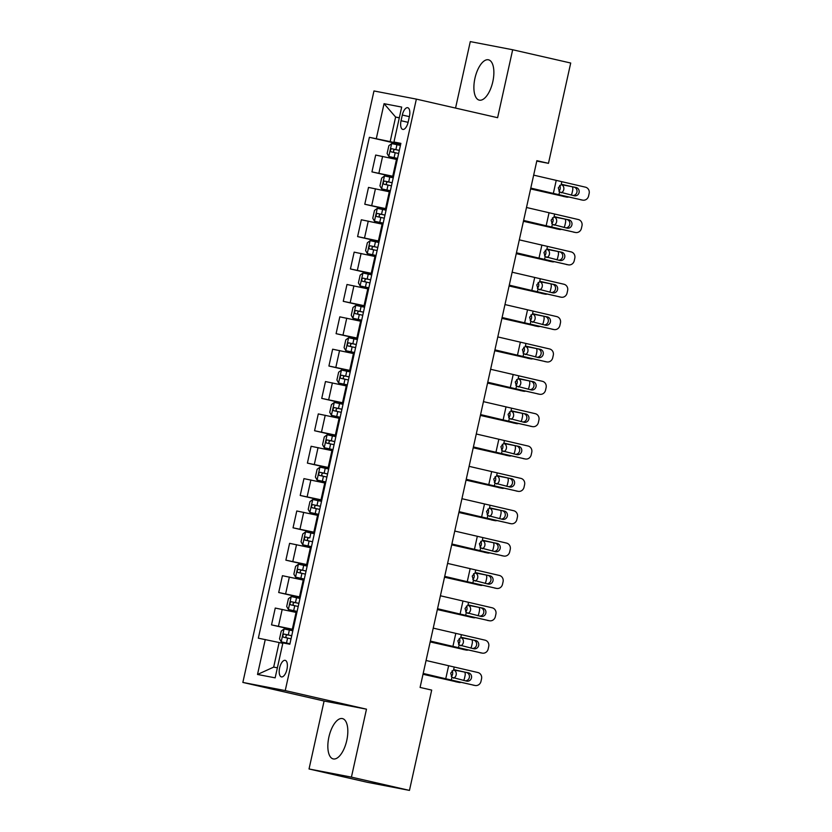 <?xml version="1.0" encoding="UTF-8"?>
<svg xmlns="http://www.w3.org/2000/svg" width="832" height="832" viewBox="0 0 832 832"><rect width="100%" height="100%" fill="white"/><g stroke="black" fill="none" stroke-linecap="round" stroke-linejoin="round"><path stroke-width="1.25" d="M346.767 740.47A20.686 9.09 -77.1 0 0 342.441 718.588A20.686 9.09 -77.1 0 0 328.9 737.027A20.686 9.09 -77.1 0 0 333.216 758.909A20.686 9.09 -77.1 0 0 346.767 740.47M492.814 81.692A20.686 9.09 -77.1 0 0 488.488 59.81A20.686 9.09 -77.1 0 0 474.947 78.25A20.686 9.09 -77.1 0 0 479.263 100.131A20.686 9.09 -77.1 0 0 492.814 81.692M286.957 669.323A8.486 3.734 -77.1 0 0 285.189 660.348A8.486 3.734 -77.1 0 0 279.625 667.909A8.486 3.734 -77.1 0 0 281.403 676.894A8.486 3.734 -77.1 0 0 286.957 669.323M309.036 768.976L351.426 777.119L366.486 709.176L324.095 701.022L309.036 768.976L367.078 782.246L409.458 790.4L431.694 690.092L420.087 687.44L536.869 160.68L548.475 163.332L570.71 63.024L512.678 49.754L470.288 41.6L455.551 108.077M324.095 701.022L242.85 682.427L373.974 90.958L416.364 99.112L285.23 690.581L242.85 682.427M402.324 115.034L401.055 120.723A8.216 3.619 -77.1 0 0 402.771 129.418A8.216 3.619 -77.1 0 0 408.158 122.086L409.417 116.397A8.216 3.619 -77.1 0 0 407.701 107.702A8.216 3.619 -77.1 0 0 402.324 115.034L409.365 116.646M399.329 117.759L395.626 117.052L390.166 141.638L369.377 137.301L258.336 638.175L279.126 642.522L273.676 667.108L277.378 667.815M376.303 138.632L384.051 103.688L401.69 107.078L393.942 142.022L400.785 143.759M265.262 639.517L257.514 674.461L275.153 677.851L282.901 642.907L289.838 644.238L400.878 143.364L393.942 142.022M351.426 777.119L409.458 790.4M366.486 709.176L285.23 690.581M416.364 99.112L497.609 117.697L512.678 49.754M536.775 161.086L548.475 163.332M399.298 117.894L395.626 117.052L384.051 103.688M400.722 144.05L390.166 141.638M397.28 159.588L375.679 155.064L371.946 171.891L393.463 176.81M393.546 176.415L371.946 171.891M390.104 191.942L368.503 187.418L364.78 204.246L386.287 209.165M386.37 208.77L364.78 204.246M382.928 224.297L361.338 219.773L357.604 236.6L379.111 241.519M379.205 241.124L357.604 236.6M375.762 256.651L354.162 252.138L350.428 268.954L371.935 273.884M372.029 273.478L350.428 268.954M368.586 289.016L346.986 284.492L343.252 301.319L364.77 306.238M364.853 305.833L343.252 301.319M361.41 321.37L339.81 316.846L336.086 333.674L357.594 338.593M357.687 338.198L336.086 333.674M354.234 353.725L332.644 349.201L328.91 366.028L350.418 370.947M350.511 370.552L328.91 366.028M347.069 386.079L325.468 381.555L321.734 398.382L343.252 403.302M343.335 402.906L321.734 398.382M339.893 418.434L318.292 413.92L314.569 430.737L336.076 435.666M336.159 435.261L314.569 430.737M332.717 450.788L311.116 446.274L307.393 463.102L328.9 468.021M328.994 467.615L307.393 463.102M325.541 483.153L303.95 478.629L300.217 495.456L321.724 500.375M321.818 499.97L300.217 495.456M318.375 515.507L296.774 510.983L293.041 527.81L314.558 532.73M314.642 532.334L293.041 527.81M311.199 547.862L289.598 543.338L285.875 560.165L307.382 565.084M307.466 564.689L285.875 560.165M304.023 580.216L282.433 575.702L278.699 592.519L300.206 597.449M300.3 597.043L278.699 592.519M296.858 612.57L275.257 608.057L271.523 624.884L293.03 629.803M293.124 629.398L271.523 624.884M282.807 643.354L279.126 642.522M369.377 137.301L400.629 144.456M257.514 674.461L273.676 667.108M533.666 175.136L585.406 187.158A5.304 5.013 100.2 0 1 589.15 193.45L588.578 196.04A5.304 5.013 100.2 0 1 582.535 200.106L558.927 194.75L559.541 191.963L558.293 187.814L561.174 184.6L576.087 187.491A4.243 4.014 -79.8 0 1 579.082 192.525A4.243 4.014 -79.8 0 1 574.246 195.78L559.541 191.963M530.764 188.219L582.535 200.106M530.795 188.084L558.927 194.75M572.988 195.489A4.243 4.014 100.2 0 0 573.966 187.117L562.224 184.454M400.41 145.454L391.706 143.582L388.846 145.735L387.119 153.494L388.846 156.53L397.54 158.392M388.846 156.53L397.53 158.444M530.608 188.926L566.634 197.07A5.304 4.43 101.3 0 0 566.748 197.101A5.304 4.43 101.3 0 0 568.516 197.028M530.629 188.843L566.634 197.07M399.318 150.374L391.768 148.73C390.27 149.51 390.042 150.54 391.082 151.84L398.632 153.473M572.406 186.763A5.304 4.43 101.3 0 1 572.676 190.31L572.104 192.889A5.304 4.43 101.3 0 1 571.147 195.073M561.215 184.662L561.215 184.662A4.243 3.546 -78.7 0 1 563.753 189.602A4.243 3.546 -78.7 0 1 561.163 192.816M558.906 191.246A4.243 3.546 101.3 0 0 560.175 188.885A4.243 3.546 101.3 0 0 559.655 185.432M394.42 152.599C392.974 151.216 393.203 150.186 395.106 149.5L399.308 150.415M526.49 207.49L578.23 219.513A5.304 5.013 100.2 0 1 581.984 225.805L581.402 228.394A5.304 5.013 100.2 0 1 575.37 232.461L551.751 227.105L552.365 224.318L551.127 220.168L553.998 216.954L568.911 219.846A4.243 4.014 -79.8 0 1 571.906 224.879A4.243 4.014 -79.8 0 1 567.07 228.134L552.365 224.318M523.588 220.574L575.37 232.461M523.619 220.438L551.751 227.105M565.812 227.843A4.243 4.014 100.2 0 0 566.8 219.471L555.058 216.809M519.314 239.855L571.064 251.878A5.304 5.013 100.2 0 1 574.808 258.159L574.236 260.749A5.304 5.013 100.2 0 1 568.194 264.815L544.575 259.459L545.189 256.672L543.951 252.522L546.822 249.309L561.735 252.21A4.243 4.014 -79.8 0 1 564.73 257.234A4.243 4.014 -79.8 0 1 559.894 260.489L545.189 256.672M516.422 252.928L568.194 264.815M516.443 252.793L544.575 259.459M558.636 260.208A4.243 4.014 100.2 0 0 559.624 251.826L547.882 249.163M512.148 272.21L563.888 284.232A5.304 5.013 100.2 0 1 567.632 290.514L567.06 293.103A5.304 5.013 100.2 0 1 561.018 297.17L537.399 291.824L538.023 289.026L536.775 284.877L539.656 281.663L554.559 284.565A4.243 4.014 -79.8 0 1 557.554 289.588A4.243 4.014 -79.8 0 1 552.729 292.843L538.023 289.026M509.246 285.282L561.018 297.17M509.278 285.147L537.399 291.824M551.46 292.562A4.243 4.014 100.2 0 0 552.448 284.18L540.706 281.518M393.234 177.809L384.54 175.937L381.67 178.09L379.954 185.848L381.67 188.885L390.364 190.746M381.67 188.885L390.354 190.798M523.432 221.291L559.458 229.424A5.304 4.43 101.3 0 0 559.572 229.455A5.304 4.43 101.3 0 0 561.34 229.382M523.453 221.198L559.458 229.424M392.153 182.728L384.592 181.085C383.105 181.865 382.866 182.905 383.906 184.194L391.456 185.838M565.24 219.118A5.304 4.43 101.3 0 1 565.5 222.664L564.928 225.254A5.304 4.43 101.3 0 1 563.982 227.427M554.039 217.017L554.039 217.017A4.243 3.546 -78.7 0 1 556.577 221.957A4.243 3.546 -78.7 0 1 553.998 225.17M551.73 223.61A4.243 3.546 101.3 0 0 553.01 221.25A4.243 3.546 101.3 0 0 552.479 217.786M387.244 184.954C385.798 183.57 386.027 182.541 387.93 181.854L392.142 182.77M374.494 221.239L383.198 223.111L374.494 221.239L372.778 218.213L374.494 210.444L377.291 208.354L374.452 221.166M516.256 253.646L552.292 261.789A5.304 4.43 101.3 0 0 552.396 261.81A5.304 4.43 101.3 0 0 554.164 261.737M516.277 253.552L552.292 261.789M377.291 208.354L386.069 210.163M384.977 215.082L377.416 213.45C375.929 214.219 375.7 215.259 376.73 216.549L384.29 218.192M558.064 251.472A5.304 4.43 101.3 0 1 558.324 255.018L557.752 257.608A5.304 4.43 101.3 0 1 556.806 259.792M546.863 249.371L546.863 249.371A4.243 3.546 -78.7 0 1 549.401 254.311A4.243 3.546 -78.7 0 1 546.822 257.525M544.554 255.965A4.243 3.546 101.3 0 0 545.834 253.604A4.243 3.546 101.3 0 0 545.303 250.141M380.068 217.318C378.622 215.935 378.851 214.895 380.754 214.209L384.966 215.134M378.893 242.518L370.188 240.656L367.328 242.798L365.602 250.567L367.318 253.594L376.022 255.466M367.318 253.594L376.012 255.507M509.09 286L545.116 294.143A5.304 4.43 101.3 0 0 545.22 294.164A5.304 4.43 101.3 0 0 546.998 294.091M509.111 285.906L545.116 294.143M377.801 247.437L370.25 245.804C368.753 246.574 368.524 247.614 369.554 248.903L377.114 250.546M550.888 283.826A5.304 4.43 101.3 0 1 551.158 287.373L550.576 289.962A5.304 4.43 101.3 0 1 549.63 292.146M539.687 281.726L539.687 281.726A4.243 3.546 -78.7 0 1 542.225 286.676A4.243 3.546 -78.7 0 1 539.646 289.879M537.378 288.319A4.243 3.546 101.3 0 0 538.658 285.958A4.243 3.546 101.3 0 0 538.127 282.506M372.902 249.673C371.446 248.29 371.675 247.25 373.589 246.563L377.79 247.489M504.972 304.564L556.712 316.586A5.304 5.013 100.2 0 1 560.456 322.868L559.884 325.458A5.304 5.013 100.2 0 1 553.842 329.524L530.234 324.178L530.847 321.391L529.599 317.231L532.48 314.018L547.394 316.919A4.243 4.014 -79.8 0 1 550.389 321.953A4.243 4.014 -79.8 0 1 545.553 325.198L530.847 321.391M502.07 317.647L553.842 329.524M502.102 317.502L530.234 324.178M544.294 324.917A4.243 4.014 100.2 0 0 545.272 316.545L533.53 313.882M371.717 274.882L363.022 273.01L360.152 275.153L358.426 282.922L360.152 285.948L368.846 287.82M360.152 285.948L368.836 287.872M501.914 318.354L537.94 326.498A5.304 4.43 101.3 0 0 538.054 326.518A5.304 4.43 101.3 0 0 539.822 326.446M501.935 318.261L537.94 326.498M370.625 279.791L363.074 278.158C361.577 278.938 361.348 279.968 362.388 281.268L369.938 282.901M543.712 316.191A5.304 4.43 101.3 0 1 543.982 319.727L543.41 322.317A5.304 4.43 101.3 0 1 542.454 324.501M532.522 314.09A4.243 3.546 -78.7 0 1 535.059 319.03A4.243 3.546 -78.7 0 1 532.48 322.234M530.213 320.674A4.243 3.546 101.3 0 0 531.492 318.313A4.243 3.546 101.3 0 0 530.962 314.86M365.726 282.027C364.281 280.644 364.51 279.604 366.413 278.918L370.614 279.843M497.796 336.918L549.536 348.941A5.304 5.013 100.2 0 1 553.29 355.233L552.708 357.822A5.304 5.013 100.2 0 1 546.676 361.889L523.058 356.533L523.671 353.746L522.434 349.596L525.304 346.382L540.218 349.274A4.243 4.014 -79.8 0 1 543.213 354.307A4.243 4.014 -79.8 0 1 538.377 357.562L523.671 353.746M494.894 350.002L546.676 361.889M494.926 349.866L523.058 356.533M537.118 357.271A4.243 4.014 100.2 0 0 538.106 348.899L526.365 346.237M364.541 307.237L355.846 305.365L352.976 307.518L351.26 315.276L352.976 318.302L361.681 320.174M352.976 318.302L361.67 320.226M494.738 350.709L530.764 358.852A5.304 4.43 101.3 0 0 530.878 358.873A5.304 4.43 101.3 0 0 532.646 358.81M494.759 350.626L530.764 358.852M363.459 312.156L355.898 310.513C354.411 311.293 354.182 312.322 355.212 313.622L362.762 315.255M536.546 348.546A5.304 4.43 101.3 0 1 536.806 352.092L536.234 354.671A5.304 4.43 101.3 0 1 535.288 356.855M525.346 346.445L525.346 346.445A4.243 3.546 -78.7 0 1 527.883 351.385A4.243 3.546 -78.7 0 1 525.304 354.598M523.037 353.028A4.243 3.546 101.3 0 0 524.316 350.667A4.243 3.546 101.3 0 0 523.786 347.214M358.55 314.382C357.105 312.998 357.334 311.969 359.237 311.282L363.449 312.198M490.62 369.273L542.37 381.295A5.304 5.013 100.2 0 1 546.114 387.587L545.542 390.177A5.304 5.013 100.2 0 1 539.5 394.243L515.882 388.887L516.506 386.1L515.258 381.95L518.138 378.737L533.042 381.628A4.243 4.014 -79.8 0 1 536.037 386.662A4.243 4.014 -79.8 0 1 531.211 389.917L516.506 386.1M487.729 382.356L539.5 394.243M487.75 382.221L515.882 388.887M529.942 389.626A4.243 4.014 100.2 0 0 530.93 381.254L519.189 378.591M357.375 339.591L348.67 337.719L345.8 339.872L344.084 347.63L345.8 350.667L354.505 352.529M345.8 350.667L354.494 352.581M487.562 383.063L523.598 391.206A5.304 4.43 101.3 0 0 523.702 391.238A5.304 4.43 101.3 0 0 525.47 391.165M487.583 382.98L523.598 391.206M356.283 344.51L348.722 342.867C347.235 343.647 347.006 344.687 348.036 345.977L355.597 347.62M529.37 380.9A5.304 4.43 101.3 0 1 529.63 384.446L529.058 387.036A5.304 4.43 101.3 0 1 528.112 389.21M518.17 378.799L518.17 378.799A4.243 3.546 -78.7 0 1 520.707 383.739A4.243 3.546 -78.7 0 1 518.128 386.953M515.861 385.393A4.243 3.546 101.3 0 0 517.14 383.032A4.243 3.546 101.3 0 0 516.61 379.569M351.374 346.736C349.929 345.353 350.158 344.323 352.071 343.637L356.273 344.552M483.454 401.638L535.194 413.66A5.304 5.013 100.2 0 1 538.938 419.942L538.366 422.531A5.304 5.013 100.2 0 1 532.324 426.598L508.706 421.242L509.33 418.454L508.082 414.305L510.962 411.091L525.866 413.993A4.243 4.014 -79.8 0 1 528.871 419.016A4.243 4.014 -79.8 0 1 524.035 422.271L509.33 418.454M480.553 414.71L532.324 426.598M480.584 414.575L508.706 421.242M522.777 421.99A4.243 4.014 100.2 0 0 523.754 413.608L512.013 410.946M350.199 371.946L341.494 370.074L338.634 372.226L336.908 379.995L338.624 383.022L347.329 384.894M338.624 383.022L347.318 384.935M480.397 415.428L516.422 423.571A5.304 4.43 101.3 0 0 516.526 423.592A5.304 4.43 101.3 0 0 518.305 423.519M480.418 415.334L516.422 423.571M349.107 376.865L341.557 375.222C340.059 376.002 339.83 377.042 340.86 378.331L348.421 379.974M522.194 413.254A5.304 4.43 101.3 0 1 522.465 416.801L521.893 419.39A5.304 4.43 101.3 0 1 520.936 421.574M511.004 411.154L511.004 411.154A4.243 3.546 -78.7 0 1 513.542 416.094A4.243 3.546 -78.7 0 1 510.952 419.307M508.685 417.747A4.243 3.546 101.3 0 0 509.964 415.386A4.243 3.546 101.3 0 0 509.434 411.923M344.209 379.101C342.753 377.707 342.992 376.678 344.895 375.991L349.097 376.917M476.278 433.992L528.018 446.014A5.304 5.013 100.2 0 1 531.762 452.296L531.19 454.886A5.304 5.013 100.2 0 1 525.148 458.952L501.54 453.606L502.154 450.809L500.906 446.659L503.786 443.446L518.7 446.347A4.243 4.014 -79.8 0 1 521.695 451.37A4.243 4.014 -79.8 0 1 516.859 454.626L502.154 450.809M473.377 447.065L525.148 458.952M473.408 446.93L501.54 453.606M515.601 454.345A4.243 4.014 100.2 0 0 516.578 445.962L504.837 443.3M343.023 404.3L334.329 402.438L331.458 404.581L329.732 412.35L331.458 415.376L340.153 417.248M331.458 415.376L340.142 417.29M473.221 447.782L509.246 455.926A5.304 4.43 101.3 0 0 509.361 455.946A5.304 4.43 101.3 0 0 511.129 455.874M473.242 447.689L509.246 455.926M341.931 409.219L334.381 407.586C332.883 408.356 332.654 409.396 333.694 410.686L341.245 412.329M515.018 445.609A5.304 4.43 101.3 0 1 515.289 449.155L514.717 451.745A5.304 4.43 101.3 0 1 513.76 453.929M503.828 443.508L503.828 443.508A4.243 3.546 -78.7 0 1 506.366 448.448A4.243 3.546 -78.7 0 1 503.786 451.662M501.519 450.102A4.243 3.546 101.3 0 0 502.798 447.741A4.243 3.546 101.3 0 0 502.268 444.288M337.033 411.455C335.587 410.072 335.816 409.032 337.719 408.346L341.921 409.271M469.102 466.346L520.853 478.369A5.304 5.013 100.2 0 1 524.597 484.65L524.025 487.24A5.304 5.013 100.2 0 1 517.982 491.306L494.364 485.961L494.978 483.174L493.74 479.014L496.61 475.8L511.524 478.702A4.243 4.014 -79.8 0 1 514.519 483.735A4.243 4.014 -79.8 0 1 509.683 486.98L494.978 483.174M466.201 479.43L517.982 491.306M466.232 479.284L494.364 485.961M508.425 486.699A4.243 4.014 100.2 0 0 509.413 478.317L497.671 475.665M335.858 436.665L327.153 434.793L324.282 436.935L322.566 444.704L324.282 447.73L332.987 449.602M324.282 447.73L332.977 449.644M466.045 480.137L502.07 488.28A5.304 4.43 101.3 0 0 502.185 488.301A5.304 4.43 101.3 0 0 503.953 488.228M466.066 480.043L502.07 488.28M334.766 441.574L327.205 439.941C325.718 440.721 325.489 441.75 326.518 443.05L334.069 444.683M507.853 477.963A5.304 4.43 101.3 0 1 508.113 481.51L507.541 484.099A5.304 4.43 101.3 0 1 506.594 486.283M496.652 475.873L496.652 475.873A4.243 3.546 -78.7 0 1 499.19 480.813A4.243 3.546 -78.7 0 1 496.61 484.016M494.343 482.456A4.243 3.546 101.3 0 0 495.622 480.095A4.243 3.546 101.3 0 0 495.092 476.642M329.857 443.81C328.411 442.426 328.64 441.386 330.543 440.7L334.755 441.626M461.926 498.701L513.677 510.723A5.304 5.013 100.2 0 1 517.421 517.015L516.849 519.594A5.304 5.013 100.2 0 1 510.806 523.671L487.188 518.315L487.812 515.528L486.564 511.368L489.445 508.165L504.348 511.056A4.243 4.014 -79.8 0 1 507.343 516.09A4.243 4.014 -79.8 0 1 502.518 519.345L487.812 515.528M459.035 511.784L510.806 523.671M459.066 511.649L487.188 518.315M501.249 519.054A4.243 4.014 100.2 0 0 502.237 510.682L490.495 508.019M328.682 469.019L319.977 467.147L317.117 469.29L315.39 477.058L317.106 480.085L325.811 481.957M317.106 480.085L325.801 482.009M458.869 512.491L494.905 520.634A5.304 4.43 101.3 0 0 495.009 520.655A5.304 4.43 101.3 0 0 496.777 520.593M458.89 512.408L494.905 520.634M327.59 473.938L320.029 472.295C318.542 473.075 318.313 474.105 319.342 475.405L326.903 477.038M500.677 510.328A5.304 4.43 101.3 0 1 500.947 513.864L500.365 516.454A5.304 4.43 101.3 0 1 499.418 518.638M489.476 508.227L489.476 508.227A4.243 3.546 -78.7 0 1 492.014 513.167A4.243 3.546 -78.7 0 1 489.434 516.381M487.167 514.81A4.243 3.546 101.3 0 0 488.446 512.45A4.243 3.546 101.3 0 0 487.916 508.997M322.681 476.164C321.235 474.781 321.464 473.741 323.378 473.065L327.579 473.98M454.761 531.055L506.501 543.078A5.304 5.013 100.2 0 1 510.245 549.37L509.673 551.959A5.304 5.013 100.2 0 1 503.63 556.026L480.012 550.67L480.636 547.882L479.388 543.733L482.269 540.519L497.172 543.41A4.243 4.014 -79.8 0 1 500.178 548.444A4.243 4.014 -79.8 0 1 495.342 551.699L480.636 547.882M451.859 544.138L503.63 556.026M451.89 544.003L480.012 550.67M494.083 551.408A4.243 4.014 100.2 0 0 495.061 543.036L483.319 540.374M321.506 501.374L312.801 499.502L309.941 501.654L308.214 509.413L309.93 512.45L318.635 514.311M309.93 512.45L318.625 514.363M451.703 544.846L487.729 552.989A5.304 4.43 101.3 0 0 487.833 553.02A5.304 4.43 101.3 0 0 489.611 552.947M451.724 544.762L487.729 552.989M320.414 506.293L312.863 504.65C311.366 505.43 311.137 506.47 312.166 507.759L319.727 509.392M493.501 542.682A5.304 4.43 101.3 0 1 493.771 546.229L493.199 548.818A5.304 4.43 101.3 0 1 492.242 550.992M482.31 540.582L482.31 540.582A4.243 3.546 -78.7 0 1 484.848 545.522A4.243 3.546 -78.7 0 1 482.258 548.735M480.002 547.175A4.243 3.546 101.3 0 0 481.27 544.814A4.243 3.546 101.3 0 0 480.74 541.351M315.515 508.518C314.07 507.135 314.298 506.106 316.202 505.419L320.403 506.334M447.585 563.41L499.325 575.442A5.304 5.013 100.2 0 1 503.079 581.724L502.497 584.314A5.304 5.013 100.2 0 1 496.454 588.38L472.846 583.024L473.46 580.237L472.222 576.087L475.093 572.874L490.006 575.775A4.243 4.014 -79.8 0 1 493.002 580.798A4.243 4.014 -79.8 0 1 488.166 584.054L473.46 580.237M444.683 576.493L496.454 588.38M444.714 576.358L472.846 583.024M486.907 583.773A4.243 4.014 100.2 0 0 487.885 575.39L476.154 572.728M314.33 533.728L305.635 531.856L302.765 534.009L301.049 541.778L302.765 544.804L311.459 546.676M302.765 544.804L311.449 546.718M444.527 577.21L480.553 585.354A5.304 4.43 101.3 0 0 480.667 585.374A5.304 4.43 101.3 0 0 482.435 585.302M444.548 577.117L480.553 585.354M308.339 540.883C306.894 539.49 307.122 538.46 309.026 537.774L305.687 537.004C304.19 537.784 303.961 538.824 305.001 540.114L312.551 541.757M486.325 575.037A5.304 4.43 101.3 0 1 486.595 578.583L486.023 581.173A5.304 4.43 101.3 0 1 485.077 583.357M475.134 572.936L475.134 572.936A4.243 3.546 -78.7 0 1 477.672 577.876A4.243 3.546 -78.7 0 1 475.093 581.09M472.826 579.53A4.243 3.546 101.3 0 0 474.105 577.169A4.243 3.546 101.3 0 0 473.574 573.706M440.409 595.774L492.159 607.797A5.304 5.013 100.2 0 1 495.903 614.078L495.331 616.668A5.304 5.013 100.2 0 1 489.289 620.734L465.67 615.378L466.284 612.591L465.046 608.442L467.917 605.228L482.83 608.13A4.243 4.014 -79.8 0 1 485.826 613.153A4.243 4.014 -79.8 0 1 480.99 616.408L466.284 612.591M437.507 608.847L489.289 620.734M437.538 608.712L465.67 615.378M479.731 616.127A4.243 4.014 100.2 0 0 480.719 607.745L468.978 605.082M307.164 566.082L298.459 564.221L295.589 566.363L293.873 574.132L295.589 577.158L304.294 579.03M295.589 577.158L304.283 579.072M437.351 609.565L473.377 617.708A5.304 4.43 101.3 0 0 473.491 617.729A5.304 4.43 101.3 0 0 475.259 617.656M437.372 609.471L473.377 617.708M306.072 571.002L298.511 569.369C297.024 570.138 296.795 571.178 297.825 572.468L305.386 574.111M479.159 607.391A5.304 4.43 101.3 0 1 479.419 610.938L478.847 613.527A5.304 4.43 101.3 0 1 477.901 615.711M467.958 605.29L467.958 605.29A4.243 3.546 -78.7 0 1 470.496 610.23A4.243 3.546 -78.7 0 1 467.917 613.444M465.65 611.884A4.243 3.546 101.3 0 0 466.929 609.523A4.243 3.546 101.3 0 0 466.398 606.07M301.163 573.238C299.718 571.854 299.946 570.814 301.85 570.128L306.062 571.054M433.243 628.129L484.983 640.151A5.304 5.013 100.2 0 1 488.727 646.433L488.155 649.022A5.304 5.013 100.2 0 1 482.113 653.089L458.494 647.743L459.118 644.956L457.87 640.796L460.751 637.582L475.654 640.484A4.243 4.014 -79.8 0 1 478.65 645.507A4.243 4.014 -79.8 0 1 473.824 648.762L459.118 644.956M430.342 641.202L482.113 653.089M430.373 641.066L458.494 647.743M472.555 648.482A4.243 4.014 100.2 0 0 473.543 640.099L461.802 637.447M299.988 598.437L291.283 596.575L288.423 598.718L286.697 606.486L288.413 609.513L297.118 611.385M288.413 609.513L297.107 611.426M430.186 641.919L466.211 650.062A5.304 4.43 101.3 0 0 466.315 650.083A5.304 4.43 101.3 0 0 468.094 650.01M430.196 641.826L466.211 650.062M298.896 603.356L291.335 601.723C289.848 602.503 289.619 603.533 290.649 604.822L298.21 606.466M471.983 639.746A5.304 4.43 101.3 0 1 472.254 643.292L471.671 645.882A5.304 4.43 101.3 0 1 470.725 648.066M460.782 637.655L460.782 637.655A4.243 3.546 -78.7 0 1 463.32 642.595A4.243 3.546 -78.7 0 1 460.741 645.798M458.474 644.238A4.243 3.546 101.3 0 0 459.753 641.878A4.243 3.546 101.3 0 0 459.222 638.425M293.987 605.592C292.542 604.209 292.77 603.169 294.684 602.482L298.886 603.408M426.067 660.483L477.807 672.506A5.304 5.013 100.2 0 1 481.551 678.798L480.979 681.377A5.304 5.013 100.2 0 1 474.937 685.454L451.318 680.098L451.942 677.31L450.694 673.15L453.575 669.937L468.489 672.838A4.243 4.014 -79.8 0 1 471.484 677.872A4.243 4.014 -79.8 0 1 466.648 681.127L451.942 677.31M423.166 673.566L474.937 685.454M423.197 673.431L451.318 680.098M465.39 680.836A4.243 4.014 100.2 0 0 466.367 672.464L454.626 669.802M292.812 630.802L284.107 628.93L281.247 631.072L279.521 638.841L281.247 641.867L289.942 643.739M281.247 641.867L289.931 643.791M423.01 674.274L459.035 682.417A5.304 4.43 101.3 0 0 459.139 682.438A5.304 4.43 101.3 0 0 460.918 682.365M423.03 674.19L459.035 682.417M291.72 635.721L284.17 634.078C282.672 634.858 282.443 635.887 283.473 637.187L291.034 638.82M464.807 672.11A5.304 4.43 101.3 0 1 465.078 675.646L464.506 678.236A5.304 4.43 101.3 0 1 463.549 680.42M453.617 670.01A4.243 3.546 -78.7 0 1 456.154 674.95A4.243 3.546 -78.7 0 1 453.565 678.153M451.308 676.593A4.243 3.546 101.3 0 0 452.577 674.232A4.243 3.546 101.3 0 0 452.057 670.779M286.822 637.946C285.376 636.563 285.605 635.523 287.508 634.837L291.71 635.762M392.746 176.228L396.479 159.401M385.58 208.582L389.303 191.755M378.404 240.937L382.127 224.12M371.228 273.302L374.962 256.474M364.052 305.656L367.786 288.829M356.886 338.01L360.61 321.183M349.71 370.365L353.444 353.538M342.534 402.719L346.268 385.902M335.358 435.084L339.092 418.257M328.193 467.438L331.916 450.611M321.017 499.793L324.75 482.966M313.841 532.147L317.574 515.32M306.665 564.502L310.398 547.674M299.499 596.856L303.222 580.039M292.323 629.221L296.057 612.394M378.882 173.222L382.606 156.395M371.706 205.577L375.44 188.75M364.53 237.931L368.264 221.114M357.365 270.296L361.088 253.469M350.189 302.65L353.922 285.823M343.013 335.005L346.746 318.178M335.837 367.359L339.57 350.532M328.671 399.714L332.394 382.897M321.495 432.078L325.229 415.251M314.319 464.433L318.053 447.606M307.143 496.787L310.877 479.96M299.978 529.142L303.701 512.314M292.802 561.496L296.535 544.669M285.626 593.85L289.359 577.034M278.46 626.215L282.183 609.388M408.106 122.335L401.055 120.723M561.174 184.6L561.787 181.813M553.332 193.461L556.202 180.513M573.966 187.117L576.087 187.491M391.633 143.634L388.794 156.447M395.19 152.724L394.098 157.633M536.286 189.54L536.172 190.07M396.968 144.695L395.876 149.614M395.106 149.5L391.768 148.73M553.998 216.954L554.622 214.167M546.156 225.815L549.026 212.867M566.8 219.471L568.911 219.846M546.822 249.309L547.446 246.522M538.99 258.17L541.85 245.232M559.624 251.826L561.735 252.21M539.656 281.663L540.27 278.876M531.814 290.524L534.685 277.586M552.448 284.18L554.559 284.565M384.467 175.989L381.628 188.802M388.014 185.078L386.922 189.998M529.11 221.894L528.996 222.425M389.792 177.05L388.7 181.969M387.93 181.854L384.592 181.085M380.838 217.433L379.756 222.352M521.945 254.249L521.82 254.79M382.616 209.404L381.534 214.323M380.754 214.209L377.416 213.45M370.115 240.708L367.276 253.521M373.672 249.787L372.58 254.706M514.769 286.603L514.644 287.144M375.45 241.769L374.358 246.678M373.589 246.563L370.25 245.804M532.48 314.018L533.094 311.23M524.638 322.878L527.509 309.941M545.272 316.545L547.394 316.919M362.95 273.062L360.1 285.875M366.496 282.142L365.404 287.061M507.593 318.958L507.478 319.498M368.274 274.123L367.182 279.042M366.413 278.918L363.074 278.158M525.304 346.382L525.928 343.585M517.462 355.243L520.333 342.295M538.106 348.899L540.218 349.274M355.774 305.417L352.934 318.23M359.32 314.506L358.228 319.415M500.417 351.312L500.302 351.853M361.098 306.478L360.006 311.397M359.237 311.282L355.898 310.513M518.138 378.737L518.752 375.95M510.297 387.598L513.167 374.65M530.93 381.254L533.042 381.628M348.598 337.771L345.758 350.584M352.154 346.861L351.062 351.78M493.251 383.677L493.126 384.207M353.933 338.832L352.841 343.751M352.071 343.637L348.722 342.867M510.962 411.091L511.576 408.304M503.121 419.952L505.991 407.004M523.754 413.608L525.866 413.993M341.422 370.136L338.582 382.949M344.978 379.215L343.886 384.134M486.075 416.031L485.95 416.572M346.757 371.186L345.665 376.106M344.895 375.991L341.557 375.222M503.786 443.446L504.41 440.658M495.945 452.306L498.815 439.369M516.578 445.962L518.7 446.347M334.256 402.49L331.406 415.303M337.802 411.57L336.71 416.489M478.899 448.386L478.785 448.926M339.581 403.551L338.489 408.46M337.719 408.346L334.381 407.586M496.61 475.8L497.234 473.013M488.769 484.661L491.639 471.723M509.413 478.317L511.524 478.702M327.08 434.845L324.241 447.658M330.626 443.924L329.534 448.843M471.723 480.74L471.609 481.281M332.405 435.906L331.323 440.825M330.543 440.7L327.205 439.941M489.445 508.165L490.058 505.367M481.603 517.015L484.474 504.078M502.237 510.682L504.348 511.056M319.904 467.199L317.065 480.012M323.461 476.278L322.369 481.198M464.558 513.094L464.433 513.635M325.239 468.26L324.147 473.179M323.378 473.065L320.029 472.295M482.269 540.519L482.882 537.732M474.427 549.38L477.298 536.432M495.061 543.036L497.172 543.41M312.728 499.554L309.889 512.366M316.285 508.643L315.193 513.562M457.382 545.459L457.257 545.99M318.063 500.614L316.971 505.534M316.202 505.419L312.863 504.65M475.093 572.874L475.717 570.086M467.251 581.734L470.122 568.786M487.885 575.39L490.006 575.775M305.562 531.908L302.723 544.721M309.109 540.998L308.017 545.917M450.206 577.814L450.091 578.354M310.887 532.969L309.795 537.888M309.026 537.774L305.687 537.004M467.917 605.228L468.541 602.441M460.075 614.089L462.946 601.151M480.719 607.745L482.83 608.13M298.386 564.273L295.547 577.086M301.933 573.352L300.851 578.271M443.03 610.168L442.915 610.709M303.711 565.323L302.63 570.242M301.85 570.128L298.511 569.369M460.751 637.582L461.365 634.795M452.91 646.443L455.78 633.506M473.543 640.099L475.654 640.484M291.21 596.627L288.371 609.44M294.767 605.706L293.675 610.626M435.864 642.522L435.739 643.063M296.546 597.688L295.454 602.607M294.684 602.482L291.335 601.723M453.575 669.937L454.189 667.15M445.734 678.798L448.604 665.86M466.367 672.464L468.489 672.838M284.034 628.982L281.195 641.794M287.591 638.061L286.499 642.98M428.688 674.877L428.574 675.418M289.37 630.042L288.278 634.962M287.508 634.837L284.17 634.078M580.632 199.763L582.743 200.148M566.748 197.101L563.17 196.383M573.456 232.118L575.578 232.502M566.29 264.482L568.402 264.857M559.114 296.837L561.226 297.211M559.572 229.455L556.005 228.738M552.396 261.81L548.829 261.092M545.22 294.164L541.653 293.457M551.938 329.191L554.05 329.576M538.054 326.518L534.477 325.811M544.773 361.546L546.884 361.93M530.878 358.873L527.311 358.166M537.597 393.9L539.708 394.285M523.702 391.238L520.135 390.52M530.421 426.265L532.532 426.639M516.526 423.592L512.959 422.874M523.245 458.619L525.366 458.994M509.361 455.946L505.783 455.229M516.079 490.974L518.19 491.358M502.185 488.301L498.618 487.594M508.903 523.328L511.014 523.713M495.009 520.655L491.442 519.948M501.727 555.682L503.838 556.067M487.833 553.02L484.266 552.302M494.551 588.047L496.673 588.422M480.667 585.374L477.1 584.657M487.386 620.402L489.497 620.776M473.491 617.729L469.924 617.011M480.21 652.756L482.321 653.13M466.315 650.083L462.748 649.376M473.034 685.11L475.145 685.495M459.139 682.438L455.572 681.73"/></g></svg>
